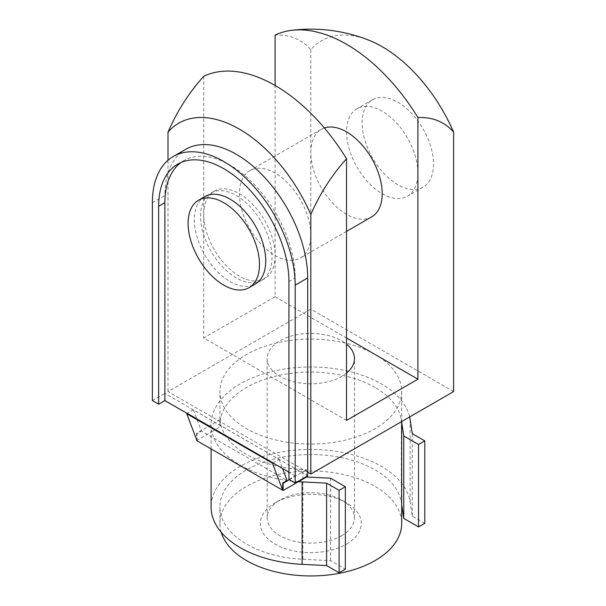 <?xml version="1.0" encoding="UTF-8"?>
<svg xmlns="http://www.w3.org/2000/svg" width="606" height="606" viewBox="0 0 606 606"><rect width="100%" height="100%" fill="white"/><g stroke="black" fill="none" stroke-linecap="round" stroke-linejoin="round"><path stroke-width="0.45" stroke-dasharray="3.03 2.27" d="M375.069 354.472A90.877 52.464 0 0 0 276.033 343.094A90.877 52.464 0 0 0 219.933 391.567A90.877 52.464 0 0 0 246.551 428.669A90.877 52.464 0 0 0 345.587 440.047A90.877 52.464 0 0 0 401.687 391.567A90.877 52.464 0 0 0 375.069 354.472M375.069 387.446A90.877 52.464 0 0 0 276.033 376.076A90.877 52.464 0 0 0 219.933 424.548A90.877 52.464 0 0 0 220.031 426.98L220.031 419.761A90.877 52.464 0 0 0 246.551 454.432A90.877 52.464 0 0 0 302.886 469.605L302.886 559.262A90.877 52.464 180 0 1 246.551 544.097A90.877 52.464 180 0 1 219.933 506.995A90.877 52.464 180 0 1 276.033 458.522A90.877 52.464 180 0 1 375.069 469.892A90.877 52.464 180 0 1 401.339 502.419L401.339 419.973A90.877 52.464 0 0 0 375.069 387.446M221.213 532.257A90.877 52.464 180 0 1 219.933 523.486A90.877 52.464 180 0 1 276.033 475.013A90.877 52.464 180 0 1 375.069 486.383A90.877 52.464 180 0 1 401.687 523.486M397.831 102.232A50.487 29.149 60 0 1 430.813 146.728A50.487 29.149 60 0 1 423.071 187.178A50.487 29.149 60 0 1 397.831 184.678A50.487 29.149 60 0 1 364.85 140.191A50.487 29.149 60 0 1 372.584 99.732A50.487 29.149 60 0 1 397.831 102.232M382.212 193.7A50.487 29.149 -120 0 0 407.452 196.2A50.487 29.149 -120 0 0 415.193 155.742A50.487 29.149 -120 0 0 382.212 111.254A50.487 29.149 -120 0 0 356.964 108.754A50.487 29.149 -120 0 0 349.23 149.205A50.487 29.149 -120 0 0 382.212 193.7M371.751 216.812A50.487 29.149 60 0 1 346.511 214.312A50.487 29.149 60 0 1 313.529 169.816A50.487 29.149 60 0 1 321.263 129.358A50.487 29.149 60 0 1 324.354 127.972M275.109 255.535A50.487 29.149 -120 0 0 300.356 258.035A50.487 29.149 -120 0 0 308.09 217.577A50.487 29.149 -120 0 0 275.109 173.089A50.487 29.149 -120 0 0 249.869 170.581A50.487 29.149 -120 0 0 242.127 211.04A50.487 29.149 -120 0 0 275.109 255.535M204.79 196.609A50.487 29.149 -120 0 0 197.056 237.067A50.487 29.149 -120 0 0 230.038 281.555A50.487 29.149 -120 0 0 255.277 284.055M239.408 193.7A50.487 29.149 60 0 1 272.389 238.188A50.487 29.149 60 0 1 264.655 278.646A50.487 29.149 60 0 1 239.408 276.147A50.487 29.149 60 0 1 206.426 231.651A50.487 29.149 60 0 1 214.168 191.193A50.487 29.149 60 0 1 239.408 193.7M236.287 195.503A50.487 29.149 60 0 1 269.269 239.991A50.487 29.149 60 0 1 261.527 280.449A50.487 29.149 60 0 1 236.287 277.949A50.487 29.149 60 0 1 203.305 233.454A50.487 29.149 60 0 1 211.04 193.003A50.487 29.149 60 0 1 236.287 195.503M288.941 479.429L295.19 475.816L295.19 277.949A92.142 53.199 -120 0 0 230.038 165.097A92.142 53.199 -120 0 0 183.966 160.537A92.142 53.199 -120 0 0 180.952 162.522M196.571 440.524L211.865 431.692A99.717 57.57 180 0 1 211.093 424.548A99.717 57.57 180 0 1 272.647 371.364A99.717 57.57 180 0 1 381.318 383.84A99.717 57.57 180 0 1 409.648 416.951M424.783 523.326L412.285 516.115L410.141 501.98A99.717 57.57 0 0 0 381.318 466.287A99.717 57.57 0 0 0 272.647 453.811A99.717 57.57 0 0 0 211.093 506.995M298.44 481.672A99.717 57.57 180 0 1 240.302 465.257A99.717 57.57 180 0 1 211.865 431.692L220.031 426.98M341.678 535.727A43.655 25.202 0 0 0 354.465 517.903A43.655 25.202 0 0 0 341.678 500.086A43.655 25.202 0 0 0 279.942 500.086L279.942 500.086A43.655 25.202 0 0 0 267.155 517.903A43.655 25.202 0 0 0 294.099 541.196A43.655 25.202 0 0 0 341.678 535.727M346.511 373.099A43.655 25.202 180 0 1 341.678 376.417A43.655 25.202 180 0 1 294.099 381.878A43.655 25.202 180 0 1 267.155 358.593A43.655 25.202 180 0 1 279.942 340.769A43.655 25.202 180 0 1 346.511 344.087M346.511 544.097A50.487 29.149 0 0 0 346.511 502.874A50.487 29.149 0 0 0 275.109 502.874L279.942 500.086L275.109 502.874A50.487 29.149 0 0 0 275.109 544.097A50.487 29.149 0 0 0 346.511 544.097M272.874 462.939L279.071 459.363L193.39 409.891L187.193 413.284M295.19 475.816L288.941 472.21M185.8 149.273A100.975 58.297 -120 0 0 164.885 195.503L164.885 393.37L307.689 475.816M279.071 459.363L282.547 468.514M193.39 409.891L201.412 431.033L287.092 480.497M302.886 559.262L330.581 560.664L345.344 569.185M330.581 560.664L330.581 478.217M306.53 476.483L306.53 469.786L302.886 469.605M401.687 504.707L401.339 502.419M401.339 419.973L401.687 422.261M289.388 479.687L306.53 469.786M197.018 440.782L197.018 433.563L201.412 431.033M220.031 419.761L196.571 433.305L197.018 433.563M196.571 433.305L196.571 439.6M412.285 516.115L412.285 433.669M152.386 400.589L164.885 393.37M368.925 40.238A121.23 69.993 -120 0 0 310.81 49.7A121.23 69.993 120 0 0 275.109 35.095M346.511 420.428L203.707 337.981L275.109 296.758L275.109 85.484M275.109 296.758L346.511 337.981M203.707 76.318L203.707 337.981M307.689 472.21L168.006 391.567L310.81 309.121L453.614 391.567M310.81 49.7L310.81 309.121M168.006 160.264L168.006 391.567M288.941 281.555L295.19 277.949M410.141 501.98L410.141 419.534M152.386 202.715L164.885 195.503M219.933 424.548L219.933 391.567M401.687 421.549L401.687 391.567M423.071 187.178L407.452 196.2M346.511 231.386L300.356 258.035M264.655 278.646L261.527 280.449M354.465 517.903L354.465 358.593M341.678 500.086L346.511 502.874M267.155 517.903L267.155 358.593M211.093 448.91L211.093 424.548M177.717 164.143L183.966 160.537M214.168 191.193L211.04 193.003M321.263 129.358L249.869 170.581M372.584 99.732L356.964 108.754M219.933 523.486L219.933 506.995"/><path stroke-width="0.91" d="M346.511 44.261A149.477 86.302 60 0 1 417.913 117.541A121.23 69.993 -60 0 1 453.614 132.146A121.23 69.993 -120 0 0 382.212 46.715A121.23 69.993 -120 0 0 368.925 40.238A157.772 157.772 0 0 0 291.781 30.3A149.477 86.302 60 0 1 346.511 44.261M239.408 129.161A121.23 69.993 60 0 1 310.81 214.592A121.23 69.993 -60 0 1 346.511 158.764A149.477 86.302 -120 0 0 275.109 85.484A149.477 86.302 -120 0 0 203.707 76.318A121.23 69.993 120 0 0 168.006 132.146A121.23 69.993 60 0 1 239.408 129.161M401.687 421.549L401.687 523.486A90.877 52.464 180 0 1 345.587 571.958A90.877 52.464 180 0 1 246.551 560.588A90.877 52.464 180 0 1 221.213 532.257M324.354 127.972A50.487 29.149 60 0 1 346.511 131.866A50.487 29.149 60 0 1 379.492 176.354A50.487 29.149 60 0 1 371.751 216.812L346.511 231.386M249.036 287.661L255.277 284.055A50.487 29.149 -120 0 0 263.019 243.597A50.487 29.149 -120 0 0 230.038 199.109A50.487 29.149 -120 0 0 204.79 196.609L198.548 200.215A50.487 29.149 -120 0 0 190.807 240.673A50.487 29.149 -120 0 0 223.788 285.161A50.487 29.149 -120 0 0 249.036 287.661A50.487 29.149 -120 0 0 256.77 247.203A50.487 29.149 -120 0 0 223.788 202.715A50.487 29.149 -120 0 0 198.548 200.215M158.636 404.194L152.386 400.589L152.386 202.715A100.975 58.297 60 0 1 173.301 156.492A100.975 58.297 60 0 1 223.788 161.491A100.975 58.297 60 0 1 295.19 285.161L295.19 483.035L288.941 479.429L288.941 281.555A92.142 53.199 60 0 0 223.788 168.703A92.142 53.199 60 0 0 177.717 164.143A92.142 53.199 60 0 0 158.636 206.32L164.885 202.715L164.885 400.589L158.636 404.194L158.636 206.32M295.19 483.035L307.689 475.816L307.689 277.949A100.975 58.297 -120 0 0 236.287 154.28A100.975 58.297 -120 0 0 185.8 149.273L173.301 156.492M409.648 416.951A99.717 57.57 180 0 1 410.141 419.534L412.285 433.669L424.783 440.88L418.534 444.486L418.534 526.932L403.763 518.41L401.687 504.707M211.093 448.91L211.093 506.995A99.717 57.57 0 0 0 240.302 547.703A99.717 57.57 0 0 0 302.121 564.345L326.604 565.58L339.102 572.799L345.344 569.185L345.344 486.739L330.581 478.217L306.53 476.998L306.53 476.483M345.344 486.739L339.102 490.352L326.604 483.133L302.121 481.899A99.717 57.57 180 0 1 298.44 481.672L283.138 490.504L196.571 440.524L196.571 439.6M346.511 344.087A43.655 25.202 180 0 1 354.465 358.593A43.655 25.202 180 0 1 346.511 373.099M272.874 462.749L272.435 463.196L186.754 413.724L187.193 413.284L288.941 472.21M180.952 162.522A92.142 53.199 -120 0 0 164.885 202.715M187.08 413.398L164.885 400.589M282.547 468.514L287.092 480.497L282.699 483.035L282.699 490.246L272.435 463.196M403.763 518.41L403.763 435.964L418.534 444.486M401.687 422.261L403.763 435.964M418.534 526.932L424.783 523.326L424.783 440.88M339.102 572.799L339.102 490.352M306.53 476.998L298.44 481.672M282.699 483.035L283.138 483.293L289.388 479.687M283.138 483.293L283.138 490.504M186.754 413.724L197.018 440.782M326.604 565.58L326.604 483.133M275.109 85.484L275.109 35.095A149.477 86.302 60 0 1 291.781 30.3M346.511 337.981L417.913 379.204L346.511 420.428L346.511 158.764M417.913 117.541L417.913 379.204M310.81 214.592L310.81 474.013L307.689 472.21M453.614 132.146L453.614 391.567L310.81 474.013M168.006 132.146L168.006 160.264M295.19 285.161L307.689 277.949M302.121 564.345L302.121 481.899"/></g></svg>
